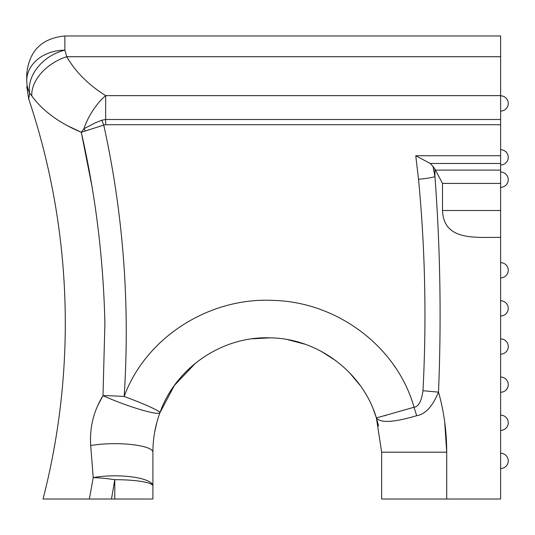 <?xml version="1.0" encoding="UTF-8"?>
<svg xmlns="http://www.w3.org/2000/svg" width="535" height="535" viewBox="0 0 535 535"><rect width="100%" height="100%" fill="white"/><g stroke="black" fill="none" stroke-linecap="round" stroke-linejoin="round"><path stroke-width="0.8" d="M65.658 124.815L81.293 132.305C59.017 122.883 42.539 110.765 31.846 95.959L29.652 93.103L28.763 98.728M29.024 97.096L29.652 93.103A38.125 32.468 180 0 1 26.75 80.671L26.75 74.111C29.01 50.952 41.717 38.246 64.875 35.985L64.875 50.196A38.125 30.475 180 0 0 26.75 80.671C26.75 88.763 26.75 88.763 26.75 80.671M26.75 86.496L28.723 98.982A705.698 705.698 0 0 1 43.047 499.015L89.372 499.015L93.224 477.594L90.696 445.575C89.499 427.632 93.598 410.987 102.994 395.639L104.9 323.214C103.389 258.251 95.518 194.613 81.293 132.305L103.743 125.07A19.059 1.351 -111.3 0 1 101.837 120.214L95.885 122.595L83.941 128.714A38.125 17.254 -59.5 0 1 86.302 122.595A38.125 17.254 -59.5 0 1 105.656 95.638L105.656 119.499L101.837 120.214M81.36 132.6L91.719 185.17M395.639 367.899L393.894 365.331M373.417 409.596L376.399 417.942L381.642 452.189L381.642 499.015L500.626 499.015L500.626 119.499L105.656 119.499L105.656 124.722L103.743 125.07C123.324 213.86 130.125 304.335 124.153 396.482C146.088 336.789 209.854 297.192 272.93 300.409C336.301 301.707 396.856 345.978 414.023 407.249C418.484 406.827 421.473 401.317 422.978 390.724L438.513 392.148C443.93 411.154 446.665 431.17 446.718 452.189L444.685 421.807M500.626 155.732L415.755 155.732L418.531 179.252A19.059 2.621 175.3 0 0 434.948 176.624C440.278 248.026 441.462 319.87 438.513 392.148C432.514 406.52 425.231 414.371 416.678 415.702C393.934 422.449 380.512 423.198 376.399 417.942C362.817 372.313 317.91 338.287 270.008 337.852C222.333 335.96 175.64 367.806 159.932 412.712A38.125 4.374 -159.8 0 1 112.062 399.551A38.125 4.374 -159.8 0 1 102.994 395.639L97.637 405.818M90.696 445.575A38.125 8.527 180 0 1 131.135 444.485A38.125 8.527 180 0 1 152.903 452.189L152.903 485.934L152.903 452.189C152.916 438.673 155.264 425.512 159.932 412.712A38.125 2.876 -159.8 0 0 132.326 399.551A38.125 2.876 -159.8 0 0 124.153 396.482A38.125 3.063 3.7 0 0 102.994 395.639M64.875 35.985L500.626 35.985L500.626 56.73L66.768 56.73L64.875 50.196A38.125 28.435 147.3 0 0 30.535 80.671A38.125 28.435 147.3 0 0 29.652 93.103M500.626 56.73L500.626 119.499M136.097 499.015L143.721 499.015M114.784 499.015L114.784 479.681A38.125 6.186 -171.3 0 0 93.224 477.594L89.372 499.015L152.903 499.015L152.903 485.934L152.903 499.015M93.224 477.594A38.125 10.111 180 0 1 132.553 476.993A38.125 10.111 180 0 1 152.903 485.934A38.125 6.253 180 0 0 114.784 479.681L111.494 499.015M500.626 95.638L105.656 95.638C88.382 84.737 75.422 71.77 66.768 56.73A38.125 24.737 148.5 0 0 31.846 95.959M500.626 183.431L442.498 183.431L442.498 210.509C443.716 241.365 475.749 237.079 500.626 237.413M434.948 169.093L433.029 166.425L434.948 176.624L434.948 169.093L442.498 183.431M433.029 166.425L430.207 163.463L415.755 155.732M418.531 179.252C425.191 249.31 426.669 319.803 422.978 390.724M376.399 417.942L414.023 407.249L416.678 415.702C393.934 422.449 380.512 423.198 376.399 417.942L378.606 425.994M85.239 130.7A19.059 10.673 -128.6 0 1 83.941 128.714L81.293 132.305M386.103 415.307L384.357 415.795M159.932 412.712L174.383 385.467L195.636 363.031M252.279 338.802L270.108 337.852M287.73 339.658L304.943 344.199M321.288 351.375L336.167 360.898M349.429 372.614L360.242 385.568M154.648 432.313L156.835 422.469M381.642 452.189L446.718 452.189L446.718 499.015M105.656 124.722L500.626 124.722M442.498 210.509L500.626 210.509M500.626 170.103L435.624 170.103M430.207 163.463L500.626 163.463M500.626 111.066A7.624 7.624 0 0 0 508.25 103.442A7.624 7.624 0 0 0 500.626 95.819A7.624 7.624 0 0 1 508.25 103.442A7.624 7.624 0 0 1 500.626 111.066M500.626 164.981A7.624 7.624 0 0 0 508.25 157.357A7.624 7.624 0 0 0 500.626 149.733A7.624 7.624 0 0 1 508.25 157.357A7.624 7.624 0 0 1 500.626 164.981M500.626 187.317A7.624 7.624 0 0 0 508.25 179.686A7.624 7.624 0 0 0 500.626 172.063M500.626 277.899A7.624 7.624 0 0 0 508.25 270.275A7.624 7.624 0 0 0 500.626 262.652M500.626 316.018A7.624 7.624 0 0 0 508.25 308.394A7.624 7.624 0 0 0 500.626 300.77M500.626 354.143A7.624 7.624 0 0 0 508.25 346.519A7.624 7.624 0 0 0 500.626 338.896M500.626 392.269A7.624 7.624 0 0 0 508.25 384.645A7.624 7.624 0 0 0 500.626 377.021M500.626 430.387A7.624 7.624 0 0 0 508.25 422.764A7.624 7.624 0 0 0 500.626 415.14M500.626 468.513A7.624 7.624 0 0 0 508.25 460.889A7.624 7.624 0 0 0 500.626 453.265"/></g></svg>
